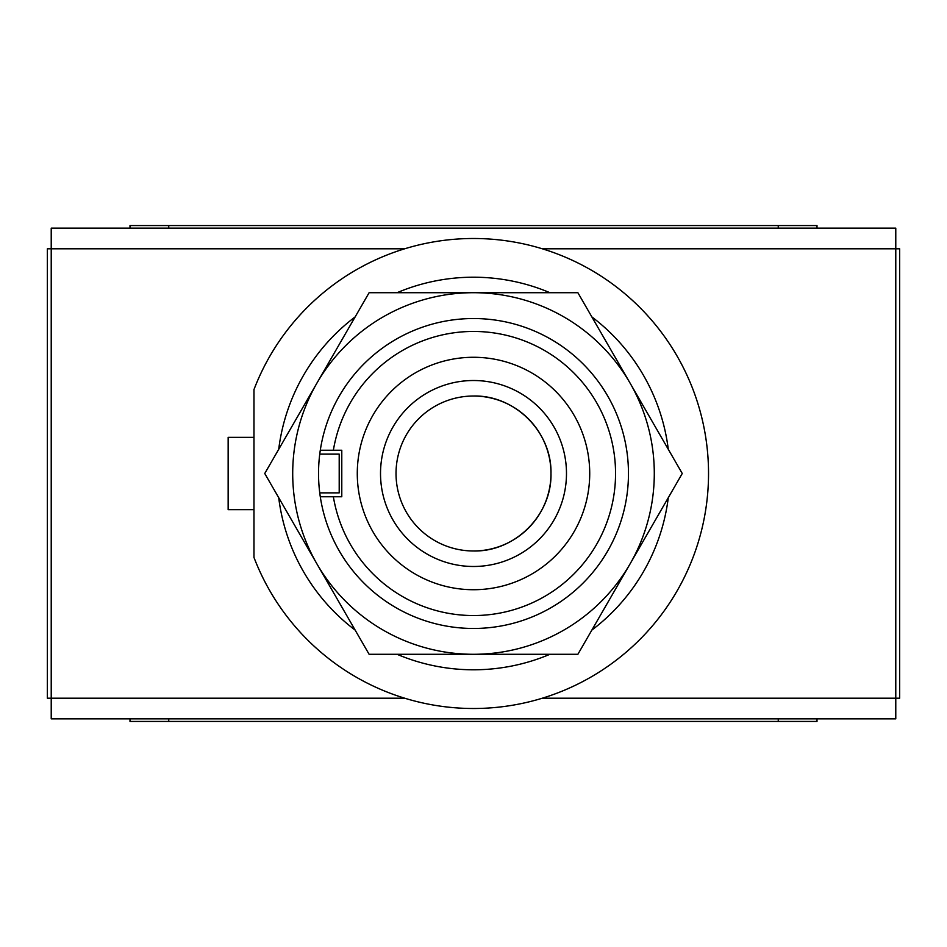 <?xml version="1.0" encoding="UTF-8"?>
<svg xmlns="http://www.w3.org/2000/svg" width="947" height="947" viewBox="0 0 947 947"><rect width="100%" height="100%" fill="white"/><g stroke="black" fill="none" stroke-linecap="round" stroke-linejoin="round"><path stroke-width="1.42" d="M542.418 248.801L895.779 248.801L895.779 698.199L899.65 698.199L899.65 248.801L895.779 248.801L895.779 228.144L51.221 228.144L51.221 248.801L47.35 248.801L47.35 698.199L51.221 698.199L51.221 718.856L895.779 718.856L895.779 698.199L542.418 698.199M129.999 228.144L129.999 225.564L168.744 225.564L168.744 228.144M817.001 718.856L817.001 721.436L129.999 721.436L129.999 718.856M778.256 228.144L778.256 225.564L168.744 225.564M778.256 225.564L817.001 225.564L817.001 228.144M778.256 721.436L778.256 718.856M168.744 718.856L168.744 721.436M166.79 721.436L165.82 721.436M781.18 721.436L780.21 721.436M165.82 225.564L166.79 225.564M780.21 225.564L781.18 225.564M404.582 248.801L51.221 248.801L51.221 698.199L404.582 698.199M550.976 473.5C552.054 514.908 514.908 552.054 473.5 550.976A77.476 77.476 0 0 0 550.976 473.5A77.476 77.476 0 0 0 473.5 396.024C514.908 394.946 552.054 432.092 550.976 473.5M473.5 566.484A92.984 92.984 0 0 1 380.516 473.5A92.984 92.984 0 0 1 473.5 380.516A92.984 92.984 0 0 1 566.484 473.5A92.984 92.984 0 0 1 473.5 566.484M473.5 589.721A116.221 116.221 0 0 1 357.279 473.5A116.221 116.221 0 0 1 473.5 357.279A116.221 116.221 0 0 1 589.721 473.5A116.221 116.221 0 0 1 473.5 589.721M473.5 331.45A142.05 142.05 0 0 1 615.55 473.5A142.05 142.05 0 0 1 473.5 615.55A142.05 142.05 0 0 1 333.368 496.749L341.784 496.749L341.784 450.251L333.368 450.251A142.05 142.05 0 0 1 473.5 331.45M333.368 450.251L320.287 450.251A154.965 154.965 0 0 1 473.5 318.535A154.965 154.965 0 0 1 628.465 473.5A154.965 154.965 0 0 1 473.5 628.465A154.965 154.965 0 0 1 320.287 496.749L333.368 496.749M253.974 437.336L253.974 389.572A235.034 235.034 0 0 1 708.534 473.5A235.034 235.034 0 0 1 253.974 557.428L253.974 509.664L228.144 509.664L228.144 437.336L253.974 437.336L253.974 509.664M319.755 454.134L339.204 454.134L339.204 492.866L319.755 492.866M397.053 654.294A196.289 196.289 0 0 0 549.947 654.294M591.851 630.098A196.289 196.289 0 0 0 668.286 497.696M668.286 449.304A196.289 196.289 0 0 0 591.851 316.902M549.947 292.706A196.289 196.289 0 0 0 397.053 292.706M355.149 316.902A196.289 196.289 0 0 0 278.714 449.304M278.714 497.696A196.289 196.289 0 0 0 355.149 630.098M320.287 450.251A154.965 154.965 0 0 0 320.287 496.749M316.925 563.891A180.794 180.794 0 0 0 630.075 563.891A180.794 180.794 0 0 0 473.5 292.706A180.794 180.794 0 0 0 316.925 563.891L264.746 473.5L369.117 292.706L577.883 292.706L682.254 473.5L577.883 654.294L369.117 654.294L316.925 563.891M473.5 396.024A77.476 77.476 0 0 0 396.024 473.5A77.476 77.476 0 0 0 473.5 550.976"/></g></svg>
